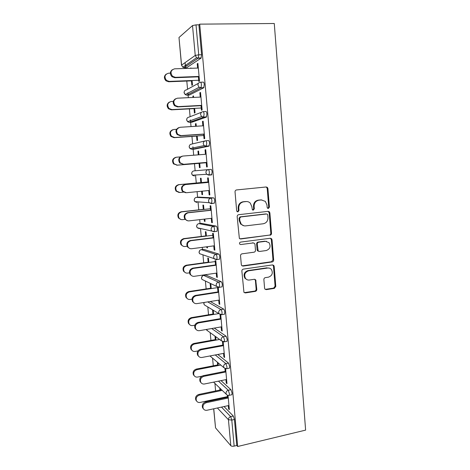 <?xml version="1.0" encoding="UTF-8"?>
<svg xmlns="http://www.w3.org/2000/svg" width="470" height="470" viewBox="0 0 470 470"><rect width="100%" height="100%" fill="white"/><g stroke="black" fill="none" stroke-linecap="round" stroke-linejoin="round"><path stroke-width="0.7" d="M268.382 208.463L269.41 207.123L267.918 188.57L267.371 187.401L266.161 186.978L236.551 189.939C235.546 190.144 235.041 190.797 235.035 191.889L236.663 210.772L236.974 211.5L237.938 211.876L238.995 210.507L238.784 208.075C238.813 204.603 240.423 202.523 243.613 201.836L246.098 201.571C247.719 201.436 249.118 201.959 250.293 203.14L251.838 206.641L252.367 209.814L253.289 210.155L254.329 208.797L254.129 206.389C254.164 202.94 255.751 200.884 258.888 200.202L261.326 199.944L265.333 201.383L266.96 204.973L267.154 207.37L267.506 208.145L268.382 208.463M267.841 208.38L268.717 207.064L267.224 188.564L266.684 187.401L265.926 187.001M237.391 211.8L238.372 210.448L238.167 208.022L238.784 208.075M252.743 210.078L253.677 208.745L253.471 206.336L254.129 206.389M264.587 288.192L264.933 289.097L266.32 289.637L274.345 288.374L275.79 286.436L274.18 266.402L273.781 265.427L272.453 264.927L243.366 269.116C242.373 269.363 241.88 270.021 241.868 271.084L243.948 292.328L245.411 292.928L255.322 291.371C256.291 291.112 256.784 290.46 256.79 289.408L255.715 279.85L254.305 279.292L249.388 280.032C247.831 280.22 246.544 279.697 245.54 278.475C243.812 274.791 244.835 272.242 248.607 270.808L267.747 268.029C269.175 267.859 270.373 268.317 271.337 269.392C273.229 273.052 272.277 275.637 268.488 277.159L265.333 277.635C264.375 277.882 263.887 278.534 263.876 279.579L264.587 288.192M237.673 446.5L199.709 24.146L274.274 23.5L305.618 430.115L237.673 446.5L236.774 445.484L234.436 419.481L231.792 420.08L234.148 446.112L236.774 445.484M270.056 235.247C271.02 235.018 271.501 234.377 271.519 233.32L269.874 212.898L269.38 211.8L268.129 211.347L238.684 214.696C237.685 214.913 237.18 215.566 237.174 216.652L239.359 238.413L240.769 238.971L269.369 235.118C270.326 234.894 270.814 234.254 270.826 233.196L269.181 212.834L268.082 211.353M272.036 239.776L273.663 260.004C273.652 261.056 273.164 261.696 272.212 261.937L243.102 266.079L241.662 265.497L241.31 264.581L240.546 255.792C240.558 254.722 241.057 254.064 242.05 253.824L254 252.202C254.975 251.967 255.469 251.315 255.48 250.251L254.993 244.447L254.587 243.454L253.224 242.925L240.752 244.553L239.759 244.153C239.259 243.166 239.518 242.479 240.54 242.103L270.297 238.267L271.595 238.742L272.036 239.776L271.343 239.641L272.97 259.81L273.663 260.004M192.518 25.574L178.988 37.5L181.573 65.113L195.238 55.431L192.518 25.574L196.013 24.863L198.728 54.808L201.595 54.737L198.904 24.834L196.013 24.863M186.067 65.43L186.026 64.995M181.485 65.224L178.988 37.5M216.429 399.664L216.364 398.977M215.618 390.952L214.913 383.403M213.274 365.795L212.563 358.152M210.918 340.403L210.196 332.672M208.533 314.782L207.805 306.963M206.13 288.921L205.396 281.031M204.855 275.238L204.814 274.791M203.698 262.812L202.958 254.863M202.458 249.488L202.264 247.361M201.248 236.457L200.508 228.473M200.044 223.497L199.685 219.655M198.775 209.855L198.029 201.853M197.606 197.259L197.083 191.672M196.278 183L195.532 175.005M195.138 170.78L194.486 163.736M193.693 155.212L193.135 149.213M193.123 149.061L192.906 146.74M192.635 143.867L191.948 136.441M191.032 126.583L190.632 122.282M190.597 121.936L190.409 119.897M190.109 116.689L189.387 108.881M188.341 97.672L188.1 95.099M188.053 94.552L187.888 92.802M187.559 89.259L186.796 81.057M185.626 68.461L185.55 67.651M185.48 66.904L185.08 62.627M213.756 408.782L215.542 427.876L230.805 445.689L228.438 419.722L217.387 407.989M190.35 68.309L190.92 67.939L190.955 68.291M197.929 63.779L197.224 63.803L197.893 63.362L199.503 81.093L198.828 81.469L198.375 76.481M191.454 80.875L191.866 85.352L192.494 85.005L192.077 80.511M197.224 63.803L197.612 68.074M221.018 380.63L230.946 389.706L232.057 393.061L231.904 394.747L231.463 394.841M224.025 406.55L233.32 416.05L234.436 419.481M199.709 24.146L198.904 24.834M201.595 54.737L201.048 58.157L186.766 67.615M217.393 362.206L217.645 364.949M218.321 365.525L218.068 362.781M225.941 379.631L226.252 383.044L226.981 383.708L225.629 368.797M224.936 368.615L225.253 372.087M214.279 328.089L226.123 336.238L227.227 339.44L227.051 341.308L226.552 341.396M212.569 309.912L212.951 314.048M213.621 314.465L213.239 310.312M221.147 326.897L221.482 330.58L222.198 331.068L220.73 314.835M220.025 314.606L220.448 319.212M206.001 275.073L221.211 281.718C221.74 282.112 222.11 283.122 222.304 284.761L222.099 286.829L221.499 286.923M208.833 262.448L208.439 258.224L207.781 257.989L208.169 262.195M215.542 265.303L215.119 260.609L215.824 260.862L217.328 277.406L216.617 277.1L217.293 277M216.259 273.146L216.617 277.1M201.325 223.344L216.194 226.111C216.723 226.37 217.081 227.327 217.281 228.984L217.046 231.281L216.147 231.393M204.203 219.138L204.397 221.3L205.049 221.411L204.838 219.067M203.951 209.438L203.551 205.143L202.905 205.084L203.299 209.367M210.548 210.337L210.131 205.754L210.83 205.819L212.358 222.692L211.659 222.569L212.34 222.492M211.271 218.333L211.659 222.569M192.013 172.214L191.643 173.671L192.418 175.21L191.737 173.665C191.742 172.096 192.477 171.174 193.951 170.886L211.077 169.382C211.6 169.505 211.958 170.404 212.158 172.073L211.576 174.887L208.792 175.14L206.647 174.282L209.097 174.893L208.792 175.14M199.057 163.354L199.456 167.696L200.103 167.631L199.697 163.278M198.916 154.8L198.575 151.052L197.935 151.17L198.275 154.847M205.449 154.283L205.043 149.818L205.731 149.683L207.293 166.897L206.606 166.968L206.189 162.438M203.193 111.648L205.86 111.502C206.371 111.478 206.73 112.312 206.935 114.004L206.365 117.118L191.948 122.206M194.01 108.629L194.421 113.064L195.05 112.812L194.645 108.364M193.634 97.419L193.493 95.909L192.87 96.221L192.982 97.449M200.249 97.102L199.856 92.76L200.531 92.425L202.124 109.98L201.448 110.25L201.007 105.415M200.596 82.215L203.21 82.115C203.716 82.015 204.074 82.82 204.28 84.524L203.721 87.784L189.369 95.04M202.864 125.831L202.464 121.43L203.146 121.195L204.72 138.579L204.039 138.75L203.61 134.067M196.548 136.124L196.954 140.512L197.588 140.354L197.183 135.953M196.29 126.254L196.049 123.61L195.414 123.827L195.643 126.295M205.754 140.783L208.48 140.589C208.997 140.642 209.356 141.505 209.561 143.186L208.986 146.147L194.51 149.113M208.01 182.448L207.599 177.924L208.292 177.889L209.837 194.933L209.144 194.903L209.832 194.833M208.745 190.52L209.144 194.903M201.63 191.225L201.941 194.621L202.588 194.65L202.264 191.161M201.471 182.56L201.078 178.224L200.432 178.253L200.831 182.572M198.951 197.124L213.65 197.888C214.173 198.082 214.532 199.01 214.737 200.672L214.479 203.099L211.465 203.622M199.48 202.176L199.174 201.941M213.057 237.955L212.634 233.314L213.339 233.472L214.855 250.181L214.15 249.964L214.831 249.876M213.78 245.875L214.15 249.964M206.747 246.779L206.835 247.725L207.493 247.925L207.382 246.697M206.4 236.069L206.007 231.81L205.355 231.663L205.748 235.905M203.675 249.329L218.714 254.053C219.243 254.382 219.608 255.363 219.807 257.008L219.584 259.193L218.879 259.287M218.01 292.387L217.575 287.634L218.292 287.981L219.778 304.366L219.061 303.967L219.731 303.861M218.714 300.154L219.061 303.967M211.236 288.58L210.848 284.391L210.184 284.068L210.572 288.245M210.284 301.493L223.679 309.113C224.214 309.571 224.584 310.611 224.778 312.233L224.589 314.201L224.049 314.289M223.555 353.387L223.879 356.936L224.601 357.511L223.185 341.937M222.492 341.743L222.862 345.773M214.99 336.144L215.307 339.616M215.983 340.115L215.66 336.632M217.798 354.474L228.549 363.104L229.654 366.383L229.489 368.157L229.025 368.251M228.303 405.616L228.602 408.906L229.337 409.652L228.044 395.399M227.357 395.223L227.621 398.149M219.772 388.038L219.954 390.047M220.694 398.055L220.759 398.742M221.37 398.613L221.305 397.926M220.642 390.705L220.454 388.69M215.542 427.876L213.668 408.8M234.148 446.112C232.597 446.412 231.481 446.271 230.805 445.689M192.87 96.221L193.523 96.191M199.856 92.76L200.561 92.725M195.414 123.827L196.061 123.786M202.464 121.43L203.163 121.389M197.935 151.17L198.581 151.123M205.043 149.818L205.737 149.766M201.941 194.621L202.582 194.562M204.397 221.3L205.032 221.223M206.835 247.725L207.464 247.643M221.482 330.58L222.145 330.463M223.879 356.936L224.537 356.812M226.252 383.044L226.91 382.909M228.602 408.906L229.254 408.765M261.749 199.915L261.326 199.944M253.471 206.336C253.512 202.899 255.093 200.843 258.218 200.167L260.656 199.909M246.603 201.542L246.098 201.571M238.167 208.022C238.196 204.556 239.8 202.482 242.984 201.795L245.458 201.53M239.929 238.848L269.369 235.118M267.777 215.072L267.436 214.308L266.555 213.985L240.722 216.958L239.665 218.327L239.888 220.882L241.251 224.155C242.461 225.471 243.924 226.041 245.657 225.882L263.276 223.761C266.378 223.05 267.947 220.994 267.982 217.592L267.777 215.072M243.942 225.788L240.628 224.055L239.265 220.788L239.042 218.239L240.1 216.876L265.867 213.915M242.091 265.879L271.519 261.743L272.97 259.81M253.424 242.914L240.752 244.553M266.237 250.545C270.115 249.006 271.037 246.374 268.993 242.638L265.485 241.327L258.747 242.203C257.772 242.438 257.278 243.084 257.266 244.147L258.153 250.933L259.511 251.456L266.237 250.545M266.478 241.322L265.485 241.327M258.612 251.297L257.49 250.763L257.09 249.782L256.608 244.001C256.62 242.937 257.113 242.291 258.083 242.062L264.804 241.186M271.343 239.641L270.42 238.255M269.14 268.07L267.747 268.029M246.991 279.668L244.911 278.228C243.184 274.562 244.2 272.012 247.966 270.585L267.066 267.812M244.253 292.64L254.67 291.095C255.639 290.836 256.127 290.184 256.138 289.138L255.416 280.514L254.717 279.286M265.227 289.373L273.652 288.11L275.091 286.177L273.481 266.196L272.718 264.91M170.351 73.15L168.46 73.214C164.641 74.513 164.001 76.927 166.539 80.452L169.247 81.398L168.695 81.762L165.998 80.822C163.813 78.349 163.883 76.105 166.216 74.096M169.247 81.398L198.716 80.252M168.695 81.762L192.107 80.846M198.317 68.056L174.599 68.82C170.639 70.159 169.976 72.668 172.608 76.34L175.404 77.327L174.811 77.72L172.02 76.739C169.758 74.154 169.834 71.822 172.261 69.742M198.411 76.845L174.811 77.72M199.08 76.451L175.404 77.327M173.301 101.379L171.174 101.485C167.502 102.701 166.785 105.039 169.036 108.494L171.955 109.586L171.391 109.851L168.483 108.764C166.445 106.073 166.744 103.841 169.376 102.061M171.955 109.586L201.242 108.006M171.391 109.851L194.662 108.594M176.544 129.303L173.865 129.479C170.322 130.637 169.553 132.904 171.544 136.276L174.634 137.504L174.07 137.675L170.992 136.453C169.083 133.504 169.623 131.283 172.608 129.785M174.634 137.504L203.745 135.501M174.07 137.675L197.194 136.083M180.316 156.904L176.526 157.203C173.101 158.32 172.284 160.523 174.07 163.813L177.29 165.146L173.506 163.895C171.732 160.658 172.525 158.461 175.886 157.309M177.29 165.146L206.218 162.732M176.72 165.223L199.703 163.302M179.152 192.524L176.027 191.09C174.423 187.888 175.281 185.75 178.588 184.669L179.164 184.657C175.845 185.744 174.987 187.894 176.597 191.102L179.922 192.53L183.394 192.189M207.963 181.949L179.164 184.657M201.471 182.513L178.588 184.669M181.138 219.543L178.541 218.045C177.096 214.925 177.977 212.828 181.191 211.77L181.778 211.853C178.553 212.916 177.666 215.019 179.117 218.15C179.998 219.261 181.132 219.76 182.525 219.649L185.48 219.314M246.351 201.518L245.975 201.565M244.171 201.783L242.455 201.983M210.401 208.739L181.778 211.853M203.939 209.297L181.191 211.77M200.954 97.067L177.39 98.195C173.583 99.458 172.843 101.884 175.163 105.474L178.189 106.614L177.584 106.902L174.57 105.768C172.461 102.959 172.778 100.639 175.516 98.8M201.031 105.668L177.584 106.902M201.706 105.38L178.189 106.614M203.563 125.79L180.145 127.276C176.479 128.475 175.68 130.83 177.742 134.332L180.938 135.613L180.327 135.795L177.143 134.52C175.169 131.453 175.733 129.15 178.835 127.599M203.628 134.209L180.327 135.795M204.309 134.02L180.938 135.613M206.142 154.225L182.877 156.064C179.334 157.221 178.488 159.512 180.333 162.925L183.664 164.318L179.722 163.014C177.889 159.647 178.718 157.368 182.201 156.181M206.195 162.461L183.047 164.394M206.882 162.379L183.664 164.318M185.55 192.729L182.307 191.243C180.656 187.918 181.543 185.697 184.963 184.575L185.585 184.563C182.149 185.691 181.261 187.924 182.924 191.255L186.361 192.735L209.432 190.456M184.963 184.575L208.004 182.401M185.585 184.563L208.698 182.383M187.583 220.753L184.892 219.208C183.394 215.965 184.311 213.797 187.636 212.693L188.264 212.781C184.927 213.891 184.011 216.071 185.509 219.32C186.42 220.465 187.595 220.982 189.028 220.871L211.958 218.256M187.636 212.693L210.531 210.184M188.264 212.781L211.23 210.266M183.177 246.233L181.056 244.764C179.734 241.709 180.645 239.659 183.776 238.613L184.363 238.784C181.22 239.835 180.31 241.897 181.637 244.958C182.507 246.121 183.664 246.638 185.104 246.509L187.095 246.251M212.816 235.276L184.363 238.784M206.377 235.828L183.776 238.613M189.668 248.436L187.465 246.915C186.102 243.748 187.042 241.621 190.28 240.534L190.914 240.716C187.665 241.815 186.725 243.948 188.088 247.12C188.993 248.33 190.186 248.865 191.672 248.724L214.455 245.787M190.28 240.534L213.033 237.697M190.914 240.716L213.738 237.873M185.286 272.629L183.559 271.237C182.348 268.252 183.276 266.243 186.332 265.203L186.925 265.462C183.858 266.508 182.93 268.529 184.14 271.519C185.004 272.735 186.179 273.264 187.659 273.111L189.451 272.858M215.207 261.567L186.925 265.462M208.797 262.113L186.332 265.203M191.831 275.808L190.027 274.363C188.781 271.272 189.739 269.181 192.9 268.1L193.54 268.382C190.368 269.469 189.41 271.566 190.655 274.668C191.549 275.919 192.759 276.472 194.292 276.307L216.934 273.046M192.9 268.1L215.513 264.945M193.54 268.382L216.224 265.209M187.465 298.773L186.044 297.475C184.933 294.555 185.873 292.575 188.864 291.541L189.463 291.888C186.467 292.933 185.521 294.919 186.637 297.845C187.483 299.096 188.67 299.637 190.191 299.466L192.03 299.179M219.302 287.352L218.938 287.405M218.65 287.452L189.463 291.888M211.195 288.151L188.864 291.541M194.057 302.903L192.577 301.552C191.431 298.532 192.406 296.476 195.496 295.395L196.137 295.771C193.041 296.858 192.066 298.92 193.211 301.952C194.092 303.25 195.314 303.802 196.883 303.62L219.384 300.042M195.496 295.395L217.963 291.923M196.137 295.771L218.679 292.281M189.704 324.682L188.517 323.478C187.495 320.616 188.447 318.672 191.372 317.632L191.977 318.067C189.04 319.106 188.088 321.063 189.116 323.93C189.951 325.216 191.143 325.763 192.7 325.569L194.839 325.205M218.803 313.602L191.977 318.067M213.574 313.942L191.372 317.632M196.348 329.746L195.109 328.495C194.057 325.534 195.038 323.513 198.064 322.426L198.716 322.896C195.679 323.983 194.692 326.01 195.749 328.982C196.613 330.31 197.846 330.874 199.45 330.669L221.811 326.785M198.064 322.426L220.395 318.648M198.716 322.896L221.112 319.095M191.983 350.362L190.979 349.245C190.027 346.443 190.984 344.522 193.857 343.482L194.468 343.999C191.59 345.045 190.626 346.972 191.578 349.786C192.4 351.102 193.605 351.648 195.179 351.431L197.958 350.92M219.572 339.463L194.468 343.999M215.924 339.505L193.857 343.482M198.681 356.342L197.629 355.179C196.648 352.283 197.641 350.285 200.608 349.198L201.26 349.756C198.287 350.849 197.294 352.847 198.275 355.761C199.121 357.118 200.361 357.682 201.994 357.453L224.219 353.264M200.608 349.198L222.804 345.115M201.26 349.756L223.526 345.65M194.292 375.818L193.417 374.784C192.536 372.034 193.499 370.137 196.319 369.085L196.936 369.684C194.11 370.742 193.141 372.645 194.028 375.401C194.833 376.74 196.037 377.293 197.641 377.052L201.812 376.223M220.771 365.049L196.936 369.684M218.256 364.826L196.319 369.085M201.037 382.703L200.126 381.622C199.215 378.779 200.214 376.805 203.128 375.712L203.786 376.353C200.866 377.457 199.868 379.431 200.778 382.286C201.612 383.667 202.858 384.231 204.509 383.978L226.599 379.496M203.128 375.712L225.183 371.329M203.786 376.353L225.911 371.952M196.613 401.063L195.843 400.093C195.015 397.391 195.99 395.517 198.757 394.459L199.38 395.141C196.601 396.198 195.626 398.084 196.454 400.793C197.247 402.15 198.458 402.696 200.079 402.438L227.486 396.615M222.222 390.376L199.38 395.141M220.565 389.918L198.757 394.459M203.416 408.829L202.605 407.813C201.753 405.022 202.764 403.072 205.619 401.968L206.289 402.696C203.422 403.806 202.411 405.763 203.263 408.565C204.08 409.963 205.325 410.527 207.006 410.251L228.955 405.475M205.619 401.968L227.545 397.303M206.289 402.696L228.279 398.008M268.717 207.064L269.41 207.123M238.372 210.448L238.995 210.507M253.677 208.745L254.329 208.797M201.048 58.157L198.187 58.233L196.554 57.722L198.375 58.016L198.728 54.808L195.238 55.431L196.554 57.722L182.801 67.228L181.573 65.113L182.801 67.228L184.334 67.692L187.001 67.604M221.488 407.102L230.688 416.637L231.792 420.08L228.438 419.722C228.449 418.153 229.201 417.131 230.688 416.637L233.32 416.05M201.236 57.939L198.375 58.016L184.076 67.686M184.269 91.55L184.058 92.725L185.204 94.588L184.152 92.637C184.152 91.033 184.904 90.117 186.402 89.893L198.44 83.284M186.702 95.157L185.204 94.588L199.074 87.291L201.101 87.673L201.424 84.641C201.219 82.937 200.866 82.133 200.367 82.227C198.763 82.462 197.958 83.448 197.952 85.182L199.074 87.291L200.878 87.908L186.89 95.152L189.545 95.028M203.721 87.784L200.878 87.908L203.939 87.549M186.86 118.71L186.613 119.962L187.606 121.707L186.702 119.903C186.708 118.311 187.454 117.394 188.94 117.148L201.601 112.213M206.365 117.118L203.545 117.283L189.428 122.359L192.066 122.194M189.439 145.6L189.14 146.94L190.015 148.579L189.234 146.91C189.234 145.33 189.98 144.407 191.454 144.143L204.902 140.971M208.986 146.147L206.177 146.358L191.936 149.307L194.562 149.108M199.016 197.118L196.419 197.382L210.877 198.175L213.65 197.888M201.442 223.332L198.869 223.632L213.439 226.44L216.194 226.111M203.851 249.306L201.289 249.641L215.977 254.423L218.714 254.053M206.242 275.038L203.692 275.402L218.491 282.123L221.211 281.718M203.439 275.455L203.692 275.402C202.259 275.767 201.536 276.701 201.53 278.216L201.947 279.38L216.617 286.406L219.378 287.24L219.578 285.173C219.378 283.533 219.02 282.517 218.491 282.123C216.958 282.517 216.182 283.528 216.177 285.161L216.617 286.406L218.773 287.329M207.734 301.899L220.976 309.56L223.679 309.113M204.133 302.469L203.921 303.761L204.297 304.848L219.073 313.766L218.679 312.603C218.685 310.987 219.455 309.971 220.976 309.56C221.505 310.018 221.869 311.058 222.069 312.685L221.881 314.653L221.346 314.741M211.723 328.536L223.438 336.72L226.123 336.238M206.365 329.47L206.63 330.087L221.511 340.868L221.153 339.775C221.164 338.171 221.922 337.154 223.438 336.72L224.537 339.928L224.36 341.796L223.873 341.884M215.248 354.956L225.882 363.621L228.549 363.104M218.468 381.147L228.297 390.259L230.946 389.706M204.097 114.169C203.892 112.471 203.539 111.637 203.034 111.654C201.442 111.919 200.637 112.906 200.631 114.621L201.601 116.572L203.545 117.283L204.097 114.169M189.304 122.365L187.606 121.707L201.601 116.572L203.792 117.036L206.618 116.871M206.747 143.391C206.542 141.711 206.183 140.841 205.678 140.788C204.092 141.071 203.299 142.063 203.293 143.767L204.127 145.571L206.177 146.358L206.747 143.391M191.883 149.307L190.015 148.579L204.127 145.571L206.459 146.105L209.268 145.9M211.888 174.64L209.097 174.893L209.362 172.326C209.162 170.651 208.803 169.752 208.292 169.629C206.718 169.934 205.925 170.927 205.919 172.619L206.647 174.282L192.418 175.21L194.427 176.003M211.958 200.96C211.753 199.298 211.394 198.369 210.877 198.175C209.314 198.505 208.527 199.503 208.521 201.178L209.156 202.723L211.371 203.633L211.958 200.96M194.122 200.15L194.815 201.601L194.222 200.167C194.222 198.616 194.956 197.688 196.419 197.382L196.354 197.388M214.479 203.099L211.706 203.393L209.156 202.723L194.815 201.601L196.895 202.447M214.52 229.313C214.32 227.656 213.962 226.699 213.439 226.44C211.888 226.787 211.106 227.791 211.101 229.454L211.659 230.888L213.932 231.839L214.291 231.616L214.52 229.313M196.578 226.381L197.206 227.762L196.677 226.428C196.683 224.883 197.412 223.955 198.869 223.632L198.734 223.65M198.886 228.12L199.333 228.649L197.206 227.762L214.291 231.616L217.046 231.281M217.064 257.384C216.864 255.733 216.5 254.746 215.977 254.423C214.432 254.793 213.656 255.797 213.65 257.442L214.15 258.782L216.464 259.769L216.846 259.563L217.064 257.384M199.797 250.422L199.01 252.355L199.586 253.683L199.116 252.443C199.121 250.915 199.844 249.981 201.289 249.641L201.095 249.67M201.424 278.123L201.947 279.38L203.98 280.355M222.099 286.829L218.973 287.423M203.816 303.638L204.297 304.848L205.942 305.841M206.307 329.476L207.957 331.05M229.489 368.157L226.816 368.686L226.975 366.906L225.882 363.621C224.372 364.074 223.614 365.09 223.603 366.682L223.932 367.71L226.358 368.774M231.904 394.747L229.248 395.311L229.395 393.625L228.297 390.259C226.799 390.729 226.047 391.751 226.035 393.331L226.329 394.301C227.075 395.258 228.044 395.599 229.248 395.311L228.814 395.399M258.218 200.167L258.888 200.202M242.984 201.795L243.613 201.836M267.224 188.564L267.918 188.57M240.147 238.836L240.769 238.971M269.181 212.834L269.874 212.898M270.826 233.196L271.519 233.32M240.1 216.876L240.722 216.958M239.042 218.239L239.665 218.327M239.265 220.788L239.888 220.882M271.519 261.743L272.212 261.937M242.479 265.873L243.102 266.079M252.572 242.779L253.224 242.925M258.083 242.062L258.747 242.203M256.608 244.001L257.266 244.147M257.09 249.782L257.754 249.946M247.966 270.585L248.607 270.808M255.416 280.514L256.068 280.766M256.138 289.138L256.79 289.408M254.67 291.095L255.322 291.371M244.782 292.646L245.411 292.928M273.481 266.196L274.18 266.402M275.091 286.177L275.79 286.436M273.652 288.11L274.345 288.374M265.644 289.367L266.32 289.637M194.592 198.552L194.122 200.144M197.183 224.619L196.578 226.37M199.586 253.683L216.846 259.563L219.584 259.193M202.458 275.966L201.424 278.099M204.004 302.492L203.816 303.608M219.073 313.766L221.881 314.653L224.589 314.201M221.511 340.868L224.36 341.796L227.051 341.308M209.955 355.954L223.932 367.71M213.591 382.134L226.329 394.301M266.684 187.401L267.371 187.401M268.693 211.735L269.38 211.8M240.628 224.055L241.251 224.155M257.49 250.763L258.153 250.933M270.902 238.607L271.595 238.742M244.911 278.228L245.54 278.475M255.063 279.609L255.715 279.85M273.082 265.221L273.781 265.427M165.998 80.822L166.539 80.452M172.608 76.34L172.02 76.739M168.483 108.764L169.036 108.494M170.992 136.453L171.544 136.276M173.506 163.895L174.07 163.813M176.027 191.09L176.597 191.102M178.541 218.045L179.117 218.15M175.163 105.474L174.57 105.768M177.742 134.332L177.143 134.52M180.333 162.925L179.722 163.014M182.924 191.255L182.307 191.243M185.509 219.32L184.892 219.208M181.056 244.764L181.637 244.958M188.088 247.12L187.465 246.915M183.559 271.237L184.14 271.519M190.655 274.668L190.027 274.363M186.044 297.475L186.637 297.845M193.211 301.952L192.577 301.552M188.517 323.478L189.116 323.93M195.749 328.982L195.109 328.495M190.979 349.245L191.578 349.786M198.275 355.761L197.629 355.179M193.417 374.784L194.028 375.401M200.778 382.286L200.126 381.622M195.843 400.093L196.454 400.793M203.263 408.565L202.605 407.813"/></g></svg>
